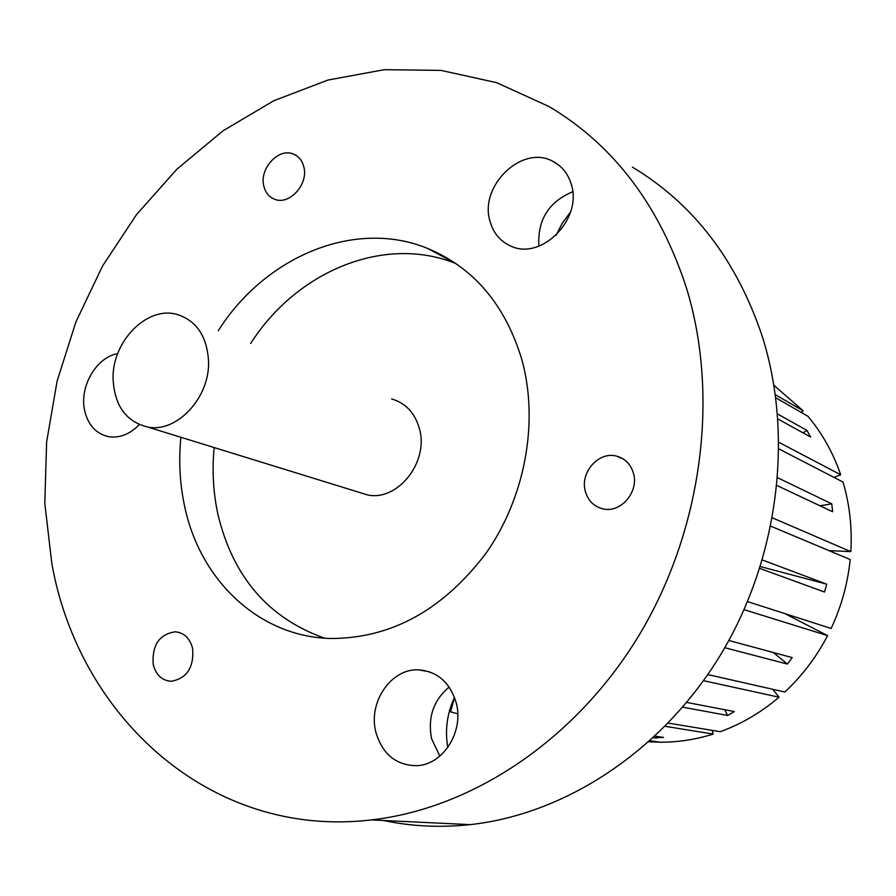 <?xml version="1.0" encoding="UTF-8"?>
<svg xmlns="http://www.w3.org/2000/svg" width="896" height="896" viewBox="0 0 896 896"><rect width="100%" height="100%" fill="white"/><g stroke="black" fill="none" stroke-linecap="round" stroke-linejoin="round"><path stroke-width="1.34" d="M585.491 491.87C579.387 472.909 598.696 450.789 616.795 456.198C625.038 458.562 630.549 464.094 633.326 472.786C639.43 491.288 621.13 513.218 603.322 508.939C594.339 506.834 588.403 501.155 585.491 491.87M153.194 664.317C151.939 645.154 159.286 634.312 175.235 631.781C184.162 632.699 189.963 638.299 192.651 648.57C194.04 667.453 186.894 678.35 171.248 681.285C161.93 680.59 155.904 674.934 153.194 664.317M139.272 424.592C129.909 434.258 119.694 438.278 108.64 436.677C96.085 433.843 88.088 425.118 84.638 410.514C79.184 386.792 96.32 357.168 117.701 353.618M556.08 235.301L562.33 223.115L570.506 212.094M538.91 246.165C537.342 220.091 548.598 201.958 572.678 191.744M490.168 221.794C478.386 185.92 522.939 143.293 553.717 161.829C562.285 166.578 568.109 174.003 571.189 184.083C583.139 218.994 540.982 261.318 510.418 245.874C500.248 241.214 493.506 233.195 490.168 221.794M263.906 186.424C258.798 168.706 279.026 146.91 293.91 154.291C298.894 156.554 302.176 160.664 303.755 166.611C308.941 184.15 289.117 205.901 274.31 199.125C269.002 196.896 265.53 192.674 263.906 186.424M447.787 747.51C444.819 730.05 447.07 713.339 454.507 697.379M439.869 756.09L431.592 738.763C427.571 717.517 433.429 700.28 449.154 687.064M375.85 732.122C367.92 702.475 390.981 668.461 418.354 669.838C437.282 671.272 449.904 682.27 456.21 702.845C464.206 731.349 443.184 764.814 416.965 765.666C396.144 765.486 382.435 754.298 375.85 732.122M358.613 492.184L367.506 494.928C397.701 501.648 429.229 461.742 419.406 428.624C414.904 412.933 405.653 403.043 391.642 398.955M180.88 437.27C178.573 460.757 179.794 483.638 184.554 505.938C199.696 579.544 257.981 636.07 329.381 638.478C390.477 638.938 442.781 610.4 486.293 552.866C525.269 497.123 538.944 421.926 521.965 359.968C505.355 304.886 473.861 267.691 427.504 248.382C354.614 218.546 265.115 256.592 218.277 330.691M456.053 263.637C384.395 234.427 296.554 271.264 250.69 343.459M214.166 447.552C211.96 470.512 213.237 492.89 217.997 514.685C233.061 577.158 268.621 618.33 324.677 638.21M383.555 820.49C411.566 826.426 440.429 827.803 470.154 824.634C565.074 814.24 661.427 751.531 720.003 655.76C778.277 559.843 793.912 437.27 762.507 337.109C736.982 260.568 693.616 203.896 632.386 167.115M51.8 563.36C79.038 717.36 211.053 839.026 371.448 819.907C472.17 808.528 575.579 740.085 638.96 635.443C702.05 530.667 719.634 396.973 686.694 288.714C659.882 206.013 614.074 145.331 549.259 106.658L496.675 82.667L441.056 70.392L384.261 69.686L327.981 80.046L273.773 100.744L223.014 130.816L176.904 169.187L136.45 214.693L102.536 266.045L75.891 321.966L57.109 381.08L46.626 441.986L44.8 503.25L51.8 563.36M113.086 379.266C114.587 405.854 126.179 421.781 147.829 427.067C177.016 433.093 210.202 397.342 208.533 360.909C206.92 336.011 196.358 320.51 176.848 314.384C146.798 305.693 111.698 341.891 113.086 379.266M777.717 477.803L831.768 503.832L832.642 511.762L777.022 485.52M762.395 559.989L826.717 584.17L824.533 592.043L759.808 568.422M728.84 640.472L792.21 657.619L787.338 664.059L724.763 647.718M686.706 702.442L734.362 711.558L727.664 715.49L682.718 707.168M655.043 736.154L663.466 737.408L653.218 737.856M454.563 697.536L450.531 711.805L457.766 713.832M449.624 710.315L450.901 710.494M648.939 741.765L660.173 742.202C677.981 742.28 695.666 739.581 713.216 734.082L665.112 726.309M772.677 689.27L779.027 697.2C761.107 712.477 741.507 723.979 720.25 731.707L668.248 723.094M779.027 697.2L703.506 680.68M784.84 613.603L827.579 635.622C816.402 657.093 802.144 675.898 784.829 692.026L707.795 674.576M827.579 635.622L744.106 609.672M770.84 526.21L850.192 559.53C847.75 583.52 841.389 606.502 831.118 628.466L747.578 601.619M828.912 550.592L850.83 551.634L772.453 517.877M850.83 551.634C852.23 527.61 849.632 504.426 843.024 482.059L778.949 448.941M833.918 477.355L840.706 474.768C833.146 452.85 822.226 433.35 807.957 416.293L775.802 397.768M801.349 412.485L803.152 410.794L773.954 385.325M712.141 730.363L713.216 734.082M840.706 474.768L778.926 442.355M803.152 410.794L775.387 394.71M777.56 413.997L806.938 430.382L810.656 437.046L777.952 418.992M803.051 432.846L806.938 430.382M819.963 505.781L831.768 503.832M760.39 566.574L826.717 584.17M773.326 652.512L787.338 664.059M724.718 709.71L727.664 715.49M655.95 736.288L656.13 738.282M616.795 456.198L623.056 458.864M175.235 631.781L179.39 632.498M553.717 161.829L559.507 165.749M293.91 154.291L296.554 155.736M418.354 669.838L429.464 671.787M455.762 263.446L427.504 248.382M470.154 824.634L371.448 819.907M367.506 494.928L147.829 427.067M660.173 742.202L650.07 740.746"/></g></svg>
